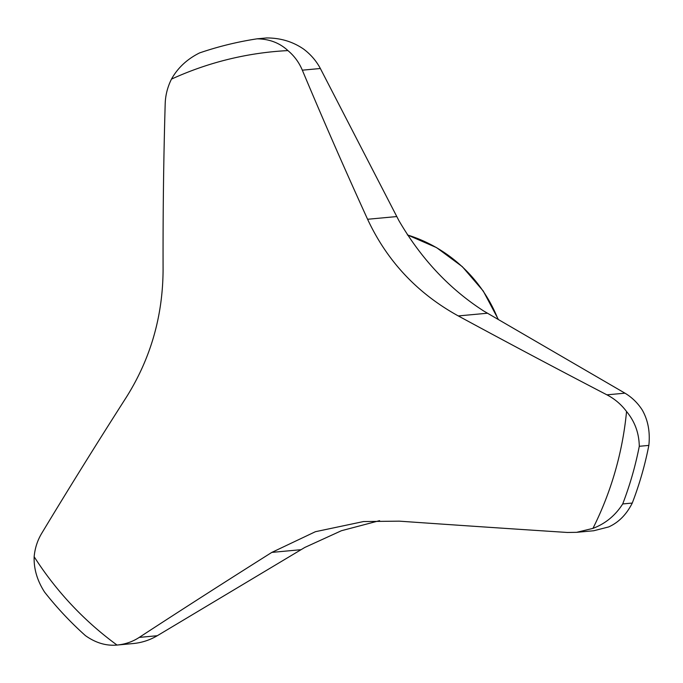 <?xml version="1.0" encoding="UTF-8"?>
<svg xmlns="http://www.w3.org/2000/svg" width="683" height="683" viewBox="0 0 683 683"><rect width="100%" height="100%" fill="white"/><g stroke="black" fill="none" stroke-linecap="round" stroke-linejoin="round"><path stroke-width="1.02" d="M626.55 411.516C634.806 421.479 639.049 433.065 639.288 446.289A343.284 337.633 84.7 0 1 622.708 503.943C615.349 515.511 605.428 523.665 592.946 528.386A328.429 323.025 84.7 0 0 626.55 411.516C621.24 404.438 614.7 398.881 606.931 394.842A979.499 98.941 -151.7 0 1 488.968 332.493A979.499 98.941 -151.7 0 1 458.284 315.93C417.322 293.331 387.09 261.111 367.591 219.269A979.499 165.568 -116.3 0 1 302.33 70.178L320.361 68.505C316.306 60.924 310.748 54.469 303.713 49.159C292.887 41.663 280.517 37.924 266.583 37.949L257.021 38.837C269.29 38.957 279.595 42.875 287.927 50.593C294.271 55.912 299.077 62.443 302.33 70.178M592.946 528.386L576.623 532.33L567.368 532.467A979.499 28.72 3.9 0 1 399.282 521.155L363.535 521.547L315.409 531.707L271.817 552.402A979.499 77.58 -30.9 0 0 139.247 637.401C132.587 641.755 125.168 644.3 117.015 645.051A328.429 323.025 84.7 0 1 34.15 556.722C34.935 548.227 37.445 540.449 41.672 533.397A979.499 136.848 124.5 0 1 126.304 397.31C150.661 358.626 162.921 315.99 163.083 269.401A979.499 176.513 88.8 0 1 165.192 103.799C165.44 95.278 167.531 87.065 171.459 79.134A328.429 323.025 84.7 0 1 287.927 50.593M133.151 643.548L117.015 645.051C106.189 646.041 95.663 642.899 85.435 635.634A343.284 337.633 84.7 0 1 44.557 592.067C37.206 580.601 33.732 568.819 34.15 556.722M576.623 532.33L593.783 530.742L608.647 526.943C618.653 522.461 626.524 514.495 632.27 503.055A343.284 337.633 -95.3 0 0 648.85 445.401C650.242 432.015 648.047 420.224 642.259 410.013C637.709 402.961 631.946 397.352 624.962 393.169L483.829 311.081C449.414 288.952 421.07 258.746 398.804 220.447L320.361 68.505M171.459 79.134C177.768 67.839 187.133 59.105 199.564 52.924A343.284 337.633 84.7 0 1 257.021 38.837M132.809 643.582C141.526 642.797 149.679 640.184 157.278 635.728L304.789 547.459L341.432 530.717L379.586 520.651M639.288 446.289L648.85 445.401M622.708 503.943L632.27 503.055M407.367 234.926A144.181 141.808 84.7 0 1 498.018 319.226M271.817 552.402L301.041 549.687M367.591 219.269L396.814 216.554M458.284 315.93L487.508 313.224M606.931 394.842L624.962 393.169M139.247 637.401L157.278 635.728M407.333 234.884L436.574 247.63L462.297 266.643L483.223 290.975L498.308 319.388"/></g></svg>
